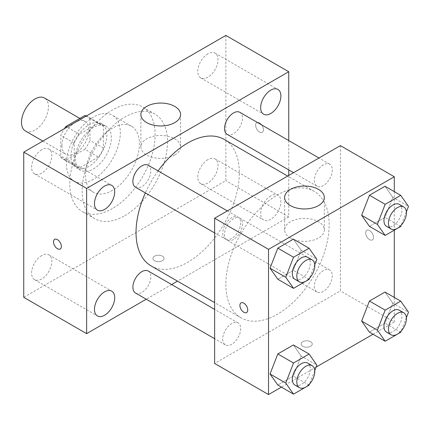 <?xml version="1.0" encoding="UTF-8"?>
<svg xmlns="http://www.w3.org/2000/svg" width="430" height="430" viewBox="0 0 430 430"><rect width="100%" height="100%" fill="white"/><g stroke="black" fill="none" stroke-linecap="round" stroke-linejoin="round"><path stroke-width="0.32" stroke-dasharray="2.15 1.61" d="M25.445 131.021A19.054 11.003 120 0 0 44.5 120.018A19.054 11.003 120 0 0 44.5 98.013M61.925 145.636A19.054 11.003 120 0 0 65.871 154.359A19.054 11.003 120 0 0 84.925 143.357A19.054 11.003 120 0 0 84.925 121.351A19.054 11.003 120 0 0 70.24 126.458A19.054 11.003 120 0 0 61.925 145.636M89.994 118.513L89.994 140.341A24.596 14.201 120 0 1 84.85 149.253L98.325 157.031A24.596 14.201 120 0 0 103.469 148.124L103.469 126.291L89.994 118.513A24.596 14.201 120 0 0 87.693 116.557A24.596 14.201 120 0 0 86.392 115.95M84.85 149.253L65.946 160.17A24.596 14.201 120 0 1 63.102 159.154A24.596 14.201 120 0 1 60.802 157.197L60.802 135.369A24.596 14.201 120 0 1 64.403 128.645M98.325 157.031L79.416 167.947L65.946 160.17M60.802 157.197L74.272 164.98L74.272 143.147L60.802 135.369M74.272 164.98A24.596 14.201 120 0 0 76.572 166.931A24.596 14.201 120 0 0 79.416 167.947M103.469 126.291A24.596 14.201 120 0 0 101.168 124.334A24.596 14.201 120 0 0 98.325 123.319L85.973 116.191M74.272 143.147A24.596 14.201 120 0 1 79.416 134.235L98.325 123.319M88.87 166.378A25.408 14.668 -60 0 1 76.169 167.635A25.408 14.668 -60 0 1 76.169 138.299A25.408 14.668 -60 0 1 101.577 123.63A25.408 14.668 -60 0 1 105.468 143.991A25.408 14.668 -60 0 1 88.87 166.378M93.364 168.974A25.408 14.668 120 0 0 109.962 146.582A25.408 14.668 120 0 0 106.065 126.227A25.408 14.668 120 0 0 86.489 133.031A25.408 14.668 120 0 0 75.395 158.6A25.408 14.668 120 0 0 80.657 170.232A25.408 14.668 120 0 0 93.364 168.974M79.416 134.235L67.064 127.108M103.469 148.124L89.994 140.341M93.364 179.348A38.109 22.005 -60 0 1 74.309 181.234A38.109 22.005 -60 0 1 74.309 137.224A38.109 22.005 -60 0 1 112.418 115.224A38.109 22.005 -60 0 1 118.261 145.759A38.109 22.005 -60 0 1 93.364 179.348M112.45 190.366A38.109 22.005 -60 0 1 93.396 192.253A38.109 22.005 -60 0 1 93.396 148.248A38.109 22.005 -60 0 1 131.505 126.243A38.109 22.005 -60 0 1 137.347 156.783A38.109 22.005 -60 0 1 112.45 190.366M112.45 208.518A60.345 34.841 -60 0 1 82.281 211.506A60.345 34.841 -60 0 1 82.281 141.83A60.345 34.841 -60 0 1 142.62 106.989A60.345 34.841 -60 0 1 151.871 155.343A60.345 34.841 -60 0 1 112.45 208.518M124.802 215.65A60.345 34.841 120 0 0 164.222 162.475A60.345 34.841 120 0 0 154.972 114.122A60.345 34.841 120 0 0 108.473 130.29A60.345 34.841 120 0 0 82.135 191.011A60.345 34.841 120 0 0 94.632 218.639A60.345 34.841 120 0 0 124.802 215.65M207.894 53.825A14.303 8.256 120 0 0 198.547 66.435A14.303 8.256 120 0 0 200.74 77.894A14.303 8.256 120 0 0 215.048 69.638A14.303 8.256 120 0 0 215.048 53.121A14.303 8.256 120 0 0 207.894 53.825M41.71 149.774A14.303 8.256 120 0 0 32.368 162.379A14.303 8.256 120 0 0 34.561 173.838A14.303 8.256 120 0 0 48.864 165.582A14.303 8.256 120 0 0 48.864 149.065A14.303 8.256 120 0 0 41.71 149.774M41.71 255.571A14.303 8.256 120 0 0 32.368 268.175A14.303 8.256 120 0 0 34.561 279.64A14.303 8.256 120 0 0 48.864 271.384A14.303 8.256 120 0 0 48.864 254.866A14.303 8.256 120 0 0 41.71 255.571M207.894 159.627A14.303 8.256 120 0 0 198.547 172.231A14.303 8.256 120 0 0 200.74 183.696A14.303 8.256 120 0 0 215.048 175.435A14.303 8.256 120 0 0 215.048 158.917A14.303 8.256 120 0 0 207.894 159.627M225.857 35.427L225.857 180.643L23.747 297.334M270.776 195.929A14.303 8.256 120 0 0 261.429 208.534A14.303 8.256 120 0 0 263.622 219.999A14.303 8.256 120 0 0 277.925 211.737A14.303 8.256 120 0 0 277.925 195.22A14.303 8.256 120 0 0 270.776 195.929M174.768 155.026A19.85 11.46 180 0 1 153.139 157.509A19.85 11.46 180 0 1 140.884 146.92A19.85 11.46 180 0 1 160.734 135.461A19.85 11.46 180 0 1 180.584 146.92A19.85 11.46 180 0 1 174.768 155.026M288.74 175.456L288.74 216.946L225.857 180.643M288.74 216.946L177.515 281.161M171.64 284.552L146.232 299.221M162.416 256.167A5.558 3.209 180 0 1 164.045 258.435A5.558 3.209 180 0 1 158.487 261.644A5.558 3.209 180 0 1 152.929 258.435A5.558 3.209 180 0 1 156.364 255.468A5.558 3.209 180 0 1 162.416 256.167A5.558 3.209 180 0 1 164.045 258.43A5.558 3.209 180 0 1 158.487 261.639A5.558 3.209 180 0 1 152.929 258.43A5.558 3.209 180 0 1 156.364 255.468A5.558 3.209 180 0 1 162.416 256.162M54.658 239.359L54.653 239.359A5.558 3.209 60 0 1 54.658 239.359A5.558 3.209 60 0 1 58.937 240.848A5.558 3.209 60 0 1 61.366 246.438A5.558 3.209 60 0 1 60.216 248.986A5.558 3.209 60 0 1 60.211 248.986L60.216 248.986M288.74 140.562L288.74 169.898M255.613 125.216A5.558 3.209 -120 0 0 258.043 130.806A5.558 3.209 -120 0 0 262.327 132.295A5.558 3.209 -120 0 0 262.327 125.877A5.558 3.209 -120 0 0 256.769 122.668A5.558 3.209 -120 0 0 255.613 125.216A5.558 3.209 -120 0 0 258.038 130.811A5.558 3.209 -120 0 0 262.322 132.3A5.558 3.209 -120 0 0 262.322 125.882A5.558 3.209 -120 0 0 256.764 122.674A5.558 3.209 -120 0 0 255.613 125.216M227.142 134.337A12.701 7.337 120 0 0 239.849 127.001A12.701 7.337 120 0 0 239.849 112.332M135.52 293.034A12.701 7.337 120 0 0 148.221 285.697A12.701 7.337 120 0 0 148.221 271.029M224.514 234.318A12.701 7.337 120 0 0 227.142 240.133A12.701 7.337 120 0 0 239.849 232.802A12.701 7.337 120 0 0 239.849 218.134A12.701 7.337 120 0 0 230.055 221.536A12.701 7.337 120 0 0 224.514 234.318M135.52 187.233A12.701 7.337 120 0 0 145.308 183.83A12.701 7.337 120 0 0 150.855 171.049A12.701 7.337 120 0 0 148.221 165.233M151.161 265.944A73.046 42.172 120 0 0 224.207 223.772A73.046 42.172 120 0 0 224.207 139.422M158.068 170.914A73.046 42.172 120 0 0 145.367 192.919M225.857 284.364A73.046 42.172 120 0 0 240.988 317.802A73.046 42.172 120 0 0 314.034 275.63A73.046 42.172 120 0 0 314.034 191.285A73.046 42.172 120 0 0 257.747 210.856A73.046 42.172 120 0 0 225.857 284.364M240.682 222.907A12.701 7.337 -60 0 1 235.135 235.694A12.701 7.337 -60 0 1 225.347 239.096A12.701 7.337 -60 0 1 225.347 224.428A12.701 7.337 -60 0 1 238.053 217.091A12.701 7.337 -60 0 1 240.682 222.907M314.341 286.181A12.701 7.337 120 0 0 316.974 291.997A12.701 7.337 120 0 0 329.676 284.66A12.701 7.337 120 0 0 329.676 269.992A12.701 7.337 120 0 0 319.888 273.399A12.701 7.337 120 0 0 314.341 286.181M222.719 339.082A12.701 7.337 120 0 0 225.347 344.898A12.701 7.337 120 0 0 238.053 337.561A12.701 7.337 120 0 0 238.053 322.892A12.701 7.337 120 0 0 228.26 326.295A12.701 7.337 120 0 0 222.719 339.082M314.341 180.38A12.701 7.337 120 0 0 316.974 186.195A12.701 7.337 120 0 0 329.676 178.864A12.701 7.337 120 0 0 329.676 164.196A12.701 7.337 120 0 0 319.888 167.598A12.701 7.337 120 0 0 314.341 180.38M340.393 145.636L340.393 290.852L214.629 363.457M394.288 297.426L394.288 321.968L340.393 290.852M394.288 321.968L373.036 334.239M316.098 367.113L281.408 387.134M302.774 346.279A5.558 3.209 0 0 0 308.831 346.972A5.558 3.209 0 0 0 312.266 344.005A5.558 3.209 0 0 0 306.708 340.796A5.558 3.209 0 0 0 301.15 344.005A5.558 3.209 0 0 0 302.774 346.279A5.558 3.209 0 0 0 308.831 346.967A5.558 3.209 0 0 0 312.266 344.005A5.558 3.209 0 0 0 306.708 340.796A5.558 3.209 0 0 0 301.15 344.005A5.558 3.209 0 0 0 302.774 346.274M392.778 197.327L385 186.26L392.778 197.327L385 217.381L369.44 226.363L385 217.381L392.778 197.327L408.5 206.405M301.156 356.029L293.373 344.962L301.156 356.029L293.373 376.078L277.818 385.06L293.373 376.078L301.156 356.029L316.872 365.102M394.288 191.624L394.288 230.168M392.778 303.129L385 292.061L392.778 303.129L385 323.177L369.44 332.164L385 323.177L392.778 303.129L408.5 312.207M301.156 250.228L293.373 239.161L301.156 250.228L293.373 270.276L277.818 279.263L293.373 270.276L301.156 250.228L316.872 259.306M365.656 232.829A5.558 3.209 -120 0 0 368.08 238.419A5.558 3.209 -120 0 0 372.364 239.908A5.558 3.209 -120 0 0 372.364 233.49A5.558 3.209 -120 0 0 366.806 230.281A5.558 3.209 -120 0 0 365.656 232.829A5.558 3.209 -120 0 0 368.08 238.424A5.558 3.209 -120 0 0 372.358 239.913A5.558 3.209 -120 0 0 372.358 233.495A5.558 3.209 -120 0 0 366.801 230.286A5.558 3.209 -120 0 0 365.65 232.829M241.053 302.887L241.047 302.892A5.558 3.209 60 0 1 241.053 302.887A5.558 3.209 60 0 1 245.331 304.375A5.558 3.209 60 0 1 247.761 309.971A5.558 3.209 60 0 1 246.61 312.513A5.558 3.209 60 0 1 246.605 312.513L246.605 312.519M290.422 238.005A19.85 11.46 180 0 1 284.612 229.9A19.85 11.46 180 0 1 304.462 218.44A19.85 11.46 180 0 1 324.311 229.9A19.85 11.46 180 0 1 312.056 240.488A19.85 11.46 180 0 1 290.422 238.005M314.755 264.772L309.573 278.124M294.964 279.29A12.701 7.337 120 0 0 307.67 271.953A12.701 7.337 120 0 0 307.67 257.285M309.095 279.355L293.373 270.276M406.377 211.872L401.201 225.223M386.591 226.39A12.701 7.337 120 0 0 399.293 219.053A12.701 7.337 120 0 0 399.293 204.384M400.722 226.454L385 217.381M314.755 370.574L309.573 383.925M294.964 385.092A12.701 7.337 120 0 0 307.67 377.755A12.701 7.337 120 0 0 307.67 363.087M309.095 385.156L293.373 376.078M406.377 317.673L401.201 331.025M386.591 332.191A12.701 7.337 120 0 0 399.293 324.854A12.701 7.337 120 0 0 399.293 310.186M400.722 332.256L385 323.177M42.866 141.078L65.871 154.359M79.856 118.427L84.925 121.351M106.065 126.227L101.577 123.63M80.657 170.232L76.169 167.635M101.168 124.334L87.693 116.557M76.572 166.931L63.102 159.154M131.505 126.243L112.418 115.224M93.396 192.253L74.309 181.234M154.972 114.122L142.62 106.989M94.632 218.639L82.281 211.506M200.74 77.894L263.622 114.197M215.048 53.121L277.925 89.424M34.561 173.838L97.438 210.141M48.864 149.065L111.746 185.368M34.561 279.64L97.438 315.942M48.864 254.866L111.746 291.169M200.74 183.696L263.622 219.999M215.048 158.917L277.925 195.22M140.884 114.514L140.884 146.92M180.584 114.514L180.584 146.92M314.034 191.285L287.675 176.069M240.988 317.802L214.629 302.586M214.629 232.909L225.347 239.096M227.336 210.904L238.053 217.091M329.676 269.992L239.849 218.134M316.974 291.997L227.142 240.133M238.053 322.892L214.629 309.374M225.347 344.898L214.629 338.711M329.676 164.196L318.958 158.009M316.974 186.195L293.55 172.677M324.311 229.9L324.311 197.494M284.612 229.9L284.612 197.494"/><path stroke-width="0.64" d="M79.856 118.427L44.5 98.013A19.054 11.003 120 0 0 29.82 103.119A19.054 11.003 120 0 0 21.5 122.297A19.054 11.003 120 0 0 25.445 131.021L42.866 141.078M67.064 127.108L65.946 126.458L84.85 115.541A24.596 14.201 120 0 1 86.392 115.95M65.946 126.458A24.596 14.201 120 0 0 64.403 128.645M85.973 116.191L84.85 115.541M146.232 299.221L86.623 333.637L23.747 297.334L23.747 152.118L225.857 35.427L288.74 71.729L288.74 140.562M270.776 90.133A14.303 8.256 120 0 0 261.429 102.738A14.303 8.256 120 0 0 263.622 114.197A14.303 8.256 120 0 0 277.925 105.941A14.303 8.256 120 0 0 277.925 89.424A14.303 8.256 120 0 0 270.776 90.133M104.592 186.077A14.303 8.256 120 0 0 95.245 198.681A14.303 8.256 120 0 0 97.438 210.141A14.303 8.256 120 0 0 111.746 201.885A14.303 8.256 120 0 0 111.746 185.368A14.303 8.256 120 0 0 104.592 186.077M104.592 291.873A14.303 8.256 120 0 0 95.245 304.483A14.303 8.256 120 0 0 97.438 315.942A14.303 8.256 120 0 0 111.746 307.687A14.303 8.256 120 0 0 111.746 291.169A14.303 8.256 120 0 0 104.592 291.873M86.623 333.637L86.623 188.421L23.747 152.118M86.623 188.421L288.74 71.729M174.768 122.62A19.85 11.46 180 0 1 153.139 125.103A19.85 11.46 180 0 1 140.884 114.514A19.85 11.46 180 0 1 160.734 103.055A19.85 11.46 180 0 1 180.584 114.514A19.85 11.46 180 0 1 174.768 122.62M177.515 281.161L171.64 284.552M61.361 246.444A5.558 3.209 60 0 1 60.211 248.986A5.558 3.209 60 0 1 54.653 245.777A5.558 3.209 60 0 1 54.653 239.359A5.558 3.209 60 0 1 58.937 240.848A5.558 3.209 60 0 1 61.361 246.444M60.211 248.986A5.558 3.209 60 0 1 54.658 245.777A5.558 3.209 60 0 1 54.653 239.359M288.74 169.898L288.74 175.456M318.958 158.009L239.849 112.332A12.701 7.337 120 0 0 233.495 112.961A12.701 7.337 120 0 0 224.514 128.522A12.701 7.337 120 0 0 227.142 134.337L293.55 172.677M214.629 309.374L148.221 271.029A12.701 7.337 120 0 0 141.868 271.658A12.701 7.337 120 0 0 132.886 287.219A12.701 7.337 120 0 0 135.52 293.034L214.629 338.711M227.336 210.904L148.221 165.233A12.701 7.337 120 0 0 141.868 165.862A12.701 7.337 120 0 0 133.569 177.052A12.701 7.337 120 0 0 135.52 187.233L214.629 232.909M145.367 192.919A73.046 42.172 120 0 0 136.03 232.501A73.046 42.172 120 0 0 151.161 265.944L214.629 302.586M287.675 176.069L224.207 139.422A73.046 42.172 120 0 0 158.068 170.914M281.408 387.134L268.53 394.573L214.629 363.457L214.629 218.241L340.393 145.636L394.288 176.751L394.288 191.624M373.036 334.239L316.098 367.113M369.44 226.363L361.662 215.296L369.44 195.247L385 186.26L369.44 195.247L361.662 215.296L369.44 226.363L385.162 235.436L377.384 224.369L385.162 204.32L400.722 195.338L408.5 206.405L406.377 211.872M277.818 385.06L270.035 373.992L277.818 353.944L293.373 344.962L277.818 353.944L270.035 373.992L277.818 385.06L293.534 394.138L285.756 383.071L293.534 363.022L309.095 354.035L316.872 365.102L314.755 370.574M394.288 230.168L394.288 297.426M268.53 394.573L268.53 249.357L394.288 176.751M369.44 332.164L361.662 321.097L369.44 301.043L385 292.061L369.44 301.043L361.662 321.097L369.44 332.164L385.162 341.237L377.384 330.17L385.162 310.121L400.722 301.14L408.5 312.207L406.377 317.673M277.818 279.263L270.035 268.196L277.818 248.142L293.373 239.161L277.818 248.142L270.035 268.196L277.818 279.263L293.534 288.337L285.756 277.269L293.534 257.221L309.095 248.239L316.872 259.306L314.755 264.772M268.53 249.357L214.629 218.241M290.422 205.599A19.85 11.46 180 0 1 284.612 197.494A19.85 11.46 180 0 1 304.462 186.034A19.85 11.46 180 0 1 324.311 197.494A19.85 11.46 180 0 1 312.056 208.082A19.85 11.46 180 0 1 290.422 205.599M247.755 309.971A5.558 3.209 60 0 1 246.605 312.519A5.558 3.209 60 0 1 241.047 309.31A5.558 3.209 60 0 1 241.047 302.892A5.558 3.209 60 0 1 245.331 304.381A5.558 3.209 60 0 1 247.755 309.971M246.605 312.513A5.558 3.209 60 0 1 241.053 309.304A5.558 3.209 60 0 1 241.047 302.887M309.573 278.124L309.095 279.355L293.534 288.337M312.159 259.881L307.67 257.285A12.701 7.337 120 0 0 297.877 260.688A12.701 7.337 120 0 0 292.335 273.475A12.701 7.337 120 0 0 294.964 279.29L299.457 281.881A12.701 7.337 120 0 0 312.159 274.55A12.701 7.337 120 0 0 312.159 259.881A12.701 7.337 120 0 0 302.371 263.284A12.701 7.337 120 0 0 296.824 276.065A12.701 7.337 120 0 0 299.457 281.881M285.756 277.269L270.035 268.196M293.534 257.221L277.818 248.142M309.095 248.239L293.373 239.161M401.201 225.223L400.722 226.454L385.162 235.436M403.786 206.98L399.293 204.384A12.701 7.337 120 0 0 389.505 207.792A12.701 7.337 120 0 0 383.958 220.574A12.701 7.337 120 0 0 386.591 226.39L391.08 228.98A12.701 7.337 120 0 0 403.786 221.649A12.701 7.337 120 0 0 403.786 206.98A12.701 7.337 120 0 0 393.993 210.383A12.701 7.337 120 0 0 388.451 223.17A12.701 7.337 120 0 0 391.08 228.98M377.384 224.369L361.662 215.296M385.162 204.32L369.44 195.247M400.722 195.338L385 186.26M309.573 383.925L309.095 385.156L293.534 394.138M312.159 365.677L307.67 363.087A12.701 7.337 120 0 0 297.877 366.489A12.701 7.337 120 0 0 292.335 379.276A12.701 7.337 120 0 0 294.964 385.092L299.457 387.683A12.701 7.337 120 0 0 312.159 380.346A12.701 7.337 120 0 0 312.159 365.677A12.701 7.337 120 0 0 302.371 369.085A12.701 7.337 120 0 0 296.824 381.867A12.701 7.337 120 0 0 299.457 387.683M285.756 383.071L270.035 373.992M293.534 363.022L277.818 353.944M309.095 354.035L293.373 344.962M401.201 331.025L400.722 332.256L385.162 341.237M403.786 312.782L399.293 310.186A12.701 7.337 120 0 0 389.505 313.588A12.701 7.337 120 0 0 383.958 326.375A12.701 7.337 120 0 0 386.591 332.191L391.08 334.782A12.701 7.337 120 0 0 403.786 327.45A12.701 7.337 120 0 0 403.786 312.782A12.701 7.337 120 0 0 393.993 316.184A12.701 7.337 120 0 0 388.451 328.966A12.701 7.337 120 0 0 391.08 334.782M377.384 330.17L361.662 321.097M385.162 310.121L369.44 301.043M400.722 301.14L385 292.061"/></g></svg>
